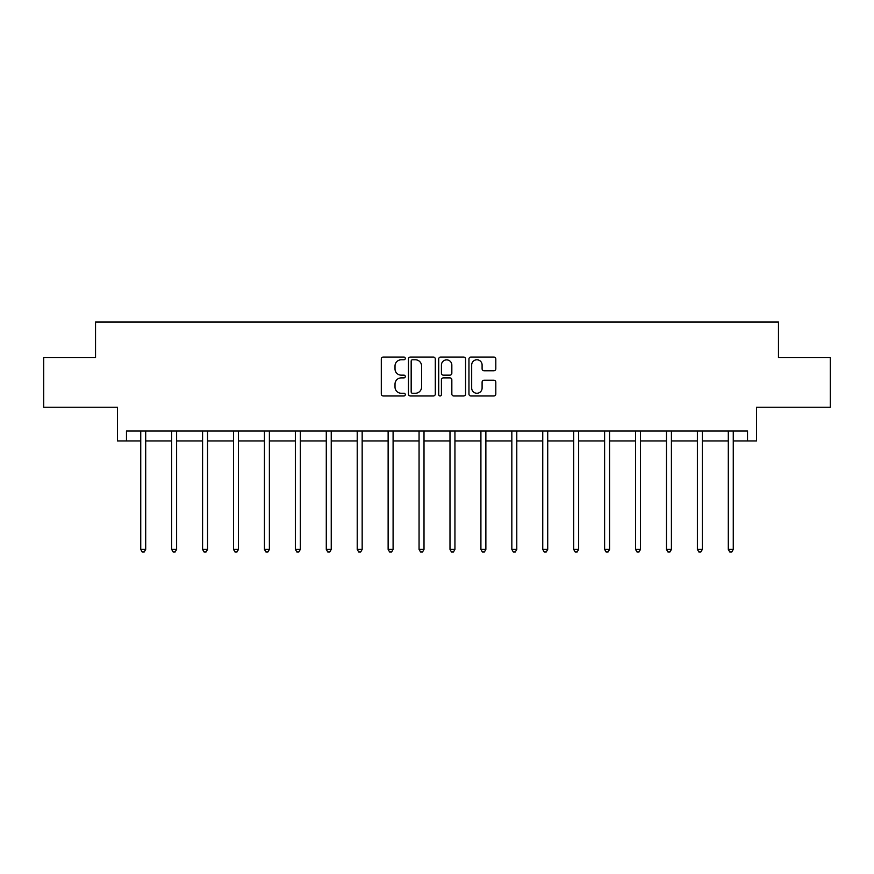 <?xml version="1.0" encoding="UTF-8"?>
<svg xmlns="http://www.w3.org/2000/svg" width="874" height="874" viewBox="0 0 874 874"><rect width="100%" height="100%" fill="white"/><g stroke="black" fill="none" stroke-linecap="round" stroke-linejoin="round"><path stroke-width="1.31" d="M405.285 358.427A1.366 1.366 0 0 0 403.919 357.062L383.249 357.062A1.945 1.945 0 0 0 381.304 359.006L381.304 394.032A1.945 1.945 0 0 0 383.249 395.977L403.919 395.977A1.366 1.366 0 0 0 405.285 394.611A1.366 1.366 0 0 0 403.919 393.256L401.242 393.256A6.227 6.227 0 0 1 395.015 387.029L395.015 384.112A6.227 6.227 0 0 1 401.242 377.885L403.919 377.885A1.366 1.366 0 0 0 405.285 376.519A1.366 1.366 0 0 0 403.919 375.154L401.242 375.154A6.227 6.227 0 0 1 395.015 368.926L395.015 366.009A6.227 6.227 0 0 1 401.242 359.782L403.919 359.782A1.366 1.366 0 0 0 405.285 358.427M126.468 440.944L126.468 431.035L747.532 431.035L747.532 440.944L756.556 440.944L756.556 407.24L830.3 407.24L830.3 357.684L778.461 357.684L778.461 322.003L95.539 322.003L95.539 357.684L43.7 357.684L43.7 407.24L117.444 407.24L117.444 440.944L140.736 440.944M493.865 370.773A1.945 1.945 0 0 0 495.809 368.828L495.809 359.006A1.945 1.945 0 0 0 493.865 357.062L470.911 357.062A1.945 1.945 0 0 0 468.956 359.006L468.956 394.032A1.945 1.945 0 0 0 470.911 395.977L493.865 395.977A1.945 1.945 0 0 0 495.809 394.032L495.809 382.156A1.945 1.945 0 0 0 493.865 380.212L484.043 380.212A1.945 1.945 0 0 0 482.098 382.156L482.098 388.045A5.2 5.2 0 0 1 476.887 393.256A5.2 5.2 0 0 1 471.687 388.045L471.687 364.993A5.2 5.2 0 0 1 476.887 359.782A5.2 5.2 0 0 1 482.098 364.993L482.098 368.828A1.945 1.945 0 0 0 484.043 370.773L493.865 370.773M435.296 359.006A1.945 1.945 0 0 0 433.351 357.062L410.387 357.062A1.945 1.945 0 0 0 408.442 359.006L408.442 394.032A1.945 1.945 0 0 0 410.387 395.977L433.351 395.977A1.945 1.945 0 0 0 435.296 394.032L435.296 359.006M440.649 357.062L463.613 357.062A1.945 1.945 0 0 1 465.558 359.006L465.558 394.032A1.945 1.945 0 0 1 463.613 395.977L453.781 395.977A1.945 1.945 0 0 1 451.836 394.032L451.836 379.829A1.945 1.945 0 0 0 449.892 377.885L443.369 377.885A1.945 1.945 0 0 0 441.425 379.829L441.425 394.611A1.366 1.366 0 0 1 440.07 395.977A1.366 1.366 0 0 1 438.704 394.611L438.704 359.006A1.945 1.945 0 0 1 440.649 357.062M145.696 440.944L171.665 440.944M176.614 440.944L202.582 440.944M207.542 440.944L233.511 440.944M238.471 440.944L264.44 440.944M269.389 440.944L295.357 440.944M300.317 440.944L326.286 440.944M331.246 440.944L357.215 440.944M362.164 440.944L388.132 440.944M393.092 440.944L419.061 440.944M424.01 440.944L449.99 440.944M454.939 440.944L480.908 440.944M485.868 440.944L511.836 440.944M516.785 440.944L542.754 440.944M547.714 440.944L573.683 440.944M578.643 440.944L604.611 440.944M609.56 440.944L635.529 440.944M640.489 440.944L666.458 440.944M671.418 440.944L697.386 440.944M702.335 440.944L728.304 440.944M733.264 440.944L747.532 440.944M412.528 359.782A1.366 1.366 0 0 0 411.173 361.148L411.173 391.891A1.366 1.366 0 0 0 412.528 393.256L415.358 393.256A6.227 6.227 0 0 0 421.585 387.029L421.585 366.009A6.227 6.227 0 0 0 415.358 359.782L412.528 359.782M451.836 365.092A5.2 5.2 0 0 0 446.636 359.88A5.2 5.2 0 0 0 441.425 365.092L441.425 373.209A1.945 1.945 0 0 0 443.369 375.154L449.892 375.154A1.945 1.945 0 0 0 451.836 373.209L451.836 365.092M145.958 431.035L145.838 431.319A1.977 1.977 0 0 0 145.696 432.062L145.696 549.418L140.736 549.418L140.736 432.062A1.977 1.977 0 0 0 140.594 431.319L140.474 431.035M145.696 549.418L144.21 551.997L142.222 551.997L140.736 549.418M176.876 431.035L176.756 431.319A1.977 1.977 0 0 0 176.614 432.062L176.614 549.418L171.665 549.418L171.665 432.062A1.977 1.977 0 0 0 171.523 431.319L171.402 431.035M176.614 549.418L175.128 551.997L173.15 551.997L171.665 549.418M207.804 431.035L207.684 431.319A1.977 1.977 0 0 0 207.542 432.062L207.542 549.418L202.582 549.418L202.582 432.062A1.977 1.977 0 0 0 202.44 431.319L202.331 431.035M207.542 549.418L206.056 551.997L204.068 551.997L202.582 549.418M238.722 431.035L238.613 431.319A1.977 1.977 0 0 0 238.471 432.062L238.471 549.418L233.511 549.418L233.511 432.062A1.977 1.977 0 0 0 233.369 431.319L233.249 431.035M238.471 549.418L236.985 551.997L234.997 551.997L233.511 549.418M269.651 431.035L269.531 431.319A1.977 1.977 0 0 0 269.389 432.062L269.389 549.418L264.44 549.418L264.44 432.062A1.977 1.977 0 0 0 264.298 431.319L264.177 431.035M269.389 549.418L267.903 551.997L265.925 551.997L264.44 549.418M300.58 431.035L300.459 431.319A1.977 1.977 0 0 0 300.317 432.062L300.317 549.418L295.357 549.418L295.357 432.062A1.977 1.977 0 0 0 295.215 431.319L295.095 431.035M300.317 549.418L298.832 551.997L296.843 551.997L295.357 549.418M331.497 431.035L331.388 431.319A1.977 1.977 0 0 0 331.246 432.062L331.246 549.418L326.286 549.418L326.286 432.062A1.977 1.977 0 0 0 326.144 431.319L326.024 431.035M331.246 549.418L329.749 551.997L327.772 551.997L326.286 549.418M362.426 431.035L362.306 431.319A1.977 1.977 0 0 0 362.164 432.062L362.164 549.418L357.215 549.418L357.215 432.062A1.977 1.977 0 0 0 357.062 431.319L356.953 431.035M362.164 549.418L360.678 551.997L358.701 551.997L357.215 549.418M393.355 431.035L393.234 431.319A1.977 1.977 0 0 0 393.092 432.062L393.092 549.418L388.132 549.418L388.132 432.062A1.977 1.977 0 0 0 387.99 431.319L387.87 431.035M393.092 549.418L391.607 551.997L389.618 551.997L388.132 549.418M424.272 431.035L424.163 431.319A1.977 1.977 0 0 0 424.01 432.062L424.01 549.418L419.061 549.418L419.061 432.062A1.977 1.977 0 0 0 418.919 431.319L418.799 431.035M424.01 549.418L422.524 551.997L420.547 551.997L419.061 549.418M455.201 431.035L455.081 431.319A1.977 1.977 0 0 0 454.939 432.062L454.939 549.418L449.99 549.418L449.99 432.062A1.977 1.977 0 0 0 449.837 431.319L449.728 431.035M454.939 549.418L453.453 551.997L451.476 551.997L449.99 549.418M486.13 431.035L486.01 431.319A1.977 1.977 0 0 0 485.868 432.062L485.868 549.418L480.908 549.418L480.908 432.062A1.977 1.977 0 0 0 480.766 431.319L480.645 431.035M485.868 549.418L484.382 551.997L482.393 551.997L480.908 549.418M517.047 431.035L516.938 431.319A1.977 1.977 0 0 0 516.785 432.062L516.785 549.418L511.836 549.418L511.836 432.062A1.977 1.977 0 0 0 511.694 431.319L511.574 431.035M516.785 549.418L515.299 551.997L513.322 551.997L511.836 549.418M547.976 431.035L547.856 431.319A1.977 1.977 0 0 0 547.714 432.062L547.714 549.418L542.754 549.418L542.754 432.062A1.977 1.977 0 0 0 542.612 431.319L542.503 431.035M547.714 549.418L546.228 551.997L544.251 551.997L542.754 549.418M578.905 431.035L578.785 431.319A1.977 1.977 0 0 0 578.643 432.062L578.643 549.418L573.683 549.418L573.683 432.062A1.977 1.977 0 0 0 573.541 431.319L573.42 431.035M578.643 549.418L577.157 551.997L575.168 551.997L573.683 549.418M609.823 431.035L609.702 431.319A1.977 1.977 0 0 0 609.56 432.062L609.56 549.418L604.611 549.418L604.611 432.062A1.977 1.977 0 0 0 604.469 431.319L604.349 431.035M609.56 549.418L608.075 551.997L606.097 551.997L604.611 549.418M640.751 431.035L640.631 431.319A1.977 1.977 0 0 0 640.489 432.062L640.489 549.418L635.529 549.418L635.529 432.062A1.977 1.977 0 0 0 635.387 431.319L635.278 431.035M640.489 549.418L639.003 551.997L637.015 551.997L635.529 549.418M671.669 431.035L671.56 431.319A1.977 1.977 0 0 0 671.418 432.062L671.418 549.418L666.458 549.418L666.458 432.062A1.977 1.977 0 0 0 666.316 431.319L666.196 431.035M671.418 549.418L669.932 551.997L667.944 551.997L666.458 549.418M702.598 431.035L702.477 431.319A1.977 1.977 0 0 0 702.335 432.062L702.335 549.418L697.386 549.418L697.386 432.062A1.977 1.977 0 0 0 697.244 431.319L697.124 431.035M702.335 549.418L700.85 551.997L698.872 551.997L697.386 549.418M733.526 431.035L733.406 431.319A1.977 1.977 0 0 0 733.264 432.062L733.264 549.418L728.304 549.418L728.304 432.062A1.977 1.977 0 0 0 728.162 431.319L728.042 431.035M733.264 549.418L731.778 551.997L729.79 551.997L728.304 549.418"/></g></svg>
